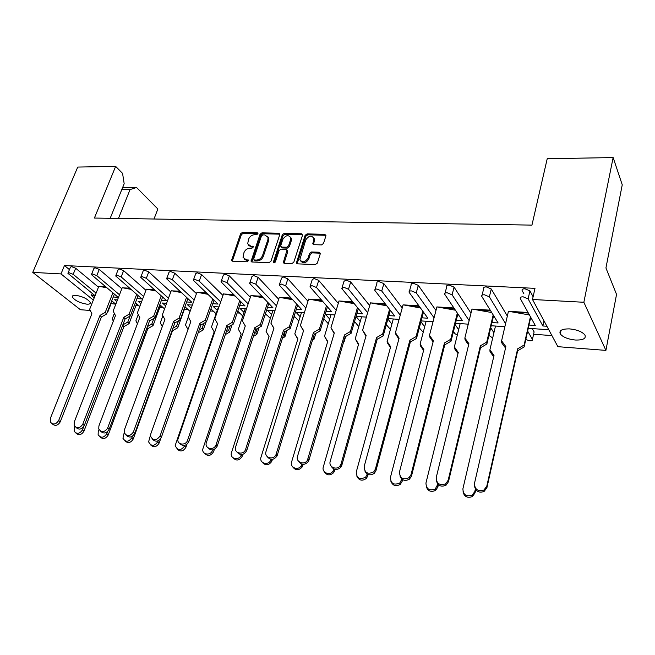 <?xml version="1.0" encoding="UTF-8"?>
<svg xmlns="http://www.w3.org/2000/svg" width="655" height="655" viewBox="0 0 655 655"><rect width="100%" height="100%" fill="white"/><g stroke="black" fill="none" stroke-linecap="round" stroke-linejoin="round"><path stroke-width="0.98" d="M313.663 237.634L314.662 239.452L313.491 244.61M313.761 240.172L312.762 243.75L313.86 244.675L321.523 244.896L323.521 243.439L325.903 235.849L324.847 234.31L307.08 233.9L305.115 235.341L296.379 262.958L297.452 263.85L315.333 264.587L317.348 263.113L320.27 253.804L319.214 252.232L311.534 251.978L309.545 253.436L308.087 258.013C304.984 262.516 302.25 263.007 299.867 259.503L305.738 239.959C308.882 235.464 311.616 234.998 313.933 238.543L313.761 240.172L314.498 241.081M281.363 247.009L282.51 247.967L287.406 248.122L289.354 246.689L291.369 240.524L291.532 238.739L290.525 237.061M290.615 239.624L290.779 237.839C288.462 234.539 285.809 235.063 282.804 239.419L280.774 245.56L280.717 246.255L281.74 247.082L286.644 247.23L288.593 245.797L290.615 239.624L291.369 240.524M267.715 236.512L268.82 238.289L268.64 240.598L263.326 256.4L262.54 255.532C261.296 258.381 259.241 259.896 256.367 260.076L254.304 259.994L253.657 258.921L261.492 235.89L262.827 234.899L264.882 234.948L268.051 237.405L267.87 239.714L262.54 255.532M257.906 233.761L257.268 232.738L242.465 232.386L240.59 233.778L231.518 260.51L232.435 261.189L247.328 261.803L248.703 260.256L246.083 259.667L243.046 257.39L243.955 252.633C245.191 249.825 247.222 248.327 250.038 248.139L251.978 248.196L253.346 246.681L250.742 246.1L247.68 243.816L248.589 239.181C249.817 236.406 251.839 234.908 254.648 234.703L256.58 234.744L257.906 233.761M75.71 295.307C73.163 295.184 72.05 295.757 72.353 297.034C74.916 300.571 79.746 302.954 86.837 304.174C89.432 304.313 90.578 303.732 90.259 302.438C87.688 298.893 82.833 296.519 75.71 295.307M569.735 328.908C562.015 328.769 558.862 330.439 560.279 333.927C562.956 337.186 567.967 339.216 575.319 340.027C583.122 340.232 586.323 338.553 584.907 334.983C582.172 331.717 577.112 329.694 569.735 328.908M532.499 299.491L583.859 302.274L605.908 350.392L557.88 346.675L532.499 299.491L534.988 288.347L64.468 265.537L60.98 273.913L93.337 300.072M90.275 310.478L80.418 309.717L32.75 272.382L77.748 167.066L115.648 166.395L94.394 218.049L531.942 225.115L547.22 158.739L613.145 157.568L583.859 302.274M32.75 272.382L60.98 273.913M279.75 234.727L279.816 234.04L278.793 233.237L261.951 232.844L260.051 234.253L251.07 261.255L252.036 261.992L268.984 262.688L270.933 261.255L279.75 234.727M284.221 233.368L301.513 233.769L302.52 235.284L293.825 262.172L291.843 263.621L284.352 263.318L283.312 262.467L287.005 250.153L285.957 249.309L281.06 249.146L279.112 250.578L275.37 261.885C274.601 263.023 273.913 263.171 273.291 262.327L282.289 234.793L284.221 233.368L284.974 234.261L302.258 234.678L301.513 233.769M115.648 166.395L122.575 173.378L124.172 183.727L110.179 218.303M528.274 328.319L548.767 329.735M491.209 325.748L504.874 326.698M525.777 339.552L529.748 340.821C531.901 340.895 532.802 340.436 532.45 339.454L534.112 331.913L532.228 328.589M534.112 331.913L533.89 332.896M110.679 303.552L115.788 304.174M135.921 305.623L139.073 305.852M159.828 307.342L163.079 307.58M184.473 309.119L187.838 309.365M210.206 310.969L213.383 311.199M237.175 312.918L239.755 313.098M265.046 314.924L266.986 315.063M293.874 316.995L295.135 317.094M323.701 319.149L324.233 319.181M533.596 334.263L551.911 335.581M455.52 323.283L468.276 324.168M421.149 320.909L433.037 321.728M388.006 318.617L399.091 319.378M356.042 316.406L366.374 317.118M329.694 319.075L325.445 314.285L334.803 314.932M300.162 316.742L295.978 312.247L304.338 312.828M271.62 314.515L267.486 310.282L274.912 310.789M244.004 312.386L239.927 308.374L246.468 308.824M217.28 310.339L213.252 306.524L218.966 306.925M191.235 308.227L187.42 304.739L192.365 305.083M165.649 305.885L162.399 303.011L166.607 303.298M140.866 303.666L138.139 301.333L141.66 301.578M116.844 301.554L114.617 299.703L117.482 299.9M505.619 323.472L507.379 315.866M529.003 325.052L535.282 325.469L520.283 298.524C519.882 297.386 520.84 296.821 523.173 296.83L528.126 298.877L529.936 290.853L528.126 298.877M546.9 326.255L542.88 325.985L543.994 320.86M99.822 286.456L105.52 286.694M123.181 287.881L129.526 288.159M147.269 289.338L154.293 289.674M172.118 290.853L179.871 291.238M197.769 292.408L206.3 292.851M224.264 294.021L233.606 294.513M251.643 295.683L261.853 296.24M279.947 297.403L291.082 298.025M309.226 299.179L321.335 299.875M339.527 301.022L352.693 301.783M370.91 302.929L385.189 303.773M403.447 304.886L418.905 305.828M437.172 306.941L453.899 307.965M472.206 309.078L490.259 310.183M508.665 311.305L528.053 312.492M529.936 290.853L524.991 288.806C522.665 288.806 521.707 289.387 522.109 290.533L523.869 293.759M533.105 296.781L529.977 290.926M64.468 265.537L69.438 269.631M68.12 272.824L70.421 267.24L71.51 266.601L75.677 268.247L73.172 274.339L68.996 272.701L67.915 273.323L95.065 295.732M98.471 287.185L75.677 268.247M91.635 274.085L93.902 268.444L95.057 267.756L99.273 269.426L96.793 275.616L92.568 273.946L91.413 274.617L118.203 297.337L113.241 297.002M121.838 288.708L99.273 269.426M115.894 275.387L118.137 269.68L119.357 268.951L123.623 270.646L121.159 276.934L116.885 275.239L115.673 275.96L141.996 298.942L136.96 298.598M145.934 290.296L123.623 270.646M140.956 276.729L143.158 270.965L144.46 270.179L148.767 271.899L146.335 278.301L142.004 276.574L140.719 277.352L166.542 300.596L161.433 300.252M170.791 291.933L148.767 271.899M166.837 278.121L169.006 272.292L170.382 271.448L174.746 273.192L172.339 279.701L167.967 277.957L166.591 278.784L191.874 302.307L186.675 301.955M196.459 293.645L174.746 273.192M193.593 279.562L195.722 273.667L197.188 272.758L201.601 274.535L199.218 281.159L194.797 279.382L193.34 280.274L218.025 304.067L212.744 303.715M222.962 295.421L201.601 274.535M221.267 281.052L223.355 275.092L224.911 274.118L229.373 275.919L227.031 282.665L222.553 280.856L220.997 281.814L245.035 305.893L239.673 305.533M250.349 297.272L229.373 275.919M249.907 282.592L251.938 276.574L253.591 275.518L258.111 277.36L255.81 284.221L251.274 282.379L249.629 283.41L272.963 307.776L267.51 307.408M278.67 299.212L258.111 277.36M279.554 284.188L281.544 278.105L283.304 276.975L287.873 278.842L285.613 285.834L281.028 283.959L279.267 285.072L301.832 309.725L296.289 309.348M307.965 301.235L287.873 278.842M310.273 285.85L312.206 279.693L314.081 278.481L318.715 280.381L316.496 287.504L311.854 285.605L309.979 286.784L331.708 311.739L326.075 311.362M338.283 303.363L318.715 280.381M342.115 287.578L343.99 281.339L345.996 280.045L350.687 281.977L348.526 289.232L343.826 287.299L341.82 288.568L362.641 313.827L356.909 313.442M369.682 305.598L350.687 281.977M375.151 289.363L376.961 283.05C376.625 282.117 377.345 281.65 379.114 281.666L383.855 283.631L381.75 291.033L376.993 289.06C375.225 289.043 374.504 289.494 374.848 290.419L394.687 315.988L388.849 315.595M402.227 307.965L383.855 283.631M409.44 291.229L411.184 284.827C410.824 283.836 411.586 283.337 413.493 283.345L418.291 285.351L416.252 292.9L411.438 290.894C409.531 290.877 408.761 291.36 409.138 292.343L427.903 318.232L421.959 317.831M435.968 310.478L418.291 285.351M445.056 293.162L446.743 286.677C446.342 285.621 447.16 285.089 449.207 285.097L454.071 287.136L452.097 294.84L447.226 292.793C445.171 292.777 444.352 293.293 444.753 294.341L462.356 320.557L456.314 320.148M470.978 313.172L454.071 287.136M482.088 295.184L483.693 288.593C483.259 287.471 484.143 286.915 486.346 286.915L491.266 288.994L489.375 296.854L484.438 294.775C482.236 294.758 481.351 295.307 481.785 296.42L498.127 322.964L491.962 322.547M507.207 315.857L491.266 288.994M92.224 293.415L91.381 295.528L95.049 295.773M532.45 339.454L527.652 331.102M542.88 325.985L528.167 298.95M505.447 323.464L489.375 296.854M469.144 320.631L452.097 294.84M434.06 317.798L416.252 292.9M400.254 315.153L381.75 291.033M367.651 312.656L348.526 289.232M336.203 310.29L316.496 287.504M305.836 308.038L285.613 285.834M276.5 305.901L255.81 284.221M248.139 303.846L227.031 282.665M220.719 301.889L199.218 281.159M194.183 299.998L172.339 279.701M168.491 298.189L146.335 278.301M143.601 296.445L121.159 276.934M119.48 294.766L96.793 275.616M96.097 293.145L73.172 274.339M91.381 295.528L94.222 297.837M111.743 300.833L115.812 304.198M135.397 302.716L139.802 306.466M159.787 304.69L164.552 308.873M184.947 306.745L190.097 311.412M210.935 308.898L216.093 313.745M237.765 311.166L242.776 316.046M265.496 313.548L270.335 318.469M294.169 316.062L298.827 321.015M323.832 318.739L328.294 323.709M354.535 321.58L358.784 326.575M360.242 321.515L356.017 316.488M386.327 324.634L390.413 329.416M391.886 324.086L387.891 319.042M419.282 327.926L423.236 332.241M424.669 326.796L420.919 321.744M453.457 331.512L454.955 333.665L457.305 335.082M458.656 329.678L455.184 324.634M488.9 335.458L492.691 337.931M493.911 332.756L490.734 327.737M107.551 311.567L107.887 311.837L107.453 311.805M613.145 157.568L622.25 184.808L605.932 267.952L616.543 294.406L605.908 350.392M111.014 303.83L107.887 311.837M122.641 187.518L136.527 187.469L157.863 209.002L153.99 219.016M136.527 187.469L130.05 189.59L121.797 189.614M118.465 218.442L130.05 189.59M248.802 245.486L251.528 246.976L250.742 246.1M253.362 247.033L251.528 246.976M244.2 259.061L246.886 260.526L246.083 259.667M248.72 260.6L246.886 260.526M257.947 233.614L243.259 233.27L241.384 234.654L232.288 261.173M279.832 234.171L262.729 233.729L260.829 235.137L251.839 261.967M254.066 259.945L255.098 260.854L254.304 259.994M263.326 256.4C262.09 259.249 260.035 260.764 257.161 260.936L255.098 260.854M287.013 250.235L287.701 251.733L284.073 263.277M284.974 234.261L283.042 235.685L274.06 262.892M300.932 261.304C303.74 263.752 306.368 262.95 308.832 258.905L308.087 258.013M320.328 253.198L312.279 252.871L310.29 254.328L308.832 258.905M325.969 235.301L307.817 234.809L305.86 236.25L297.133 263.801M106.83 287.799L98.831 286.268L89.669 309.266L91.896 313.737L50.32 418.52L50.353 422.066C53.161 425.07 55.937 424.555 58.672 420.518L100.027 315.366L105.242 312.369L112.873 292.867M58.672 420.518L60.244 421.861C57.755 425.717 55.053 426.348 52.154 423.769M101.738 286.825L106.044 287.136M105.242 312.369L106.593 314.007L114.371 294.12M106.593 314.007L101.402 317.004L100.027 315.366M60.244 421.861L101.402 317.004M74.686 426.413L74.113 431.195C76.889 434.412 79.681 433.962 82.489 429.86L83.701 426.683M82.489 429.86L83.963 431.162C81.515 435.002 78.829 435.632 75.906 433.045M122.812 324.921L127.791 322.047L130.075 316.062M127.791 322.047L129.068 323.644L136.625 303.764M113.331 321.13L112.21 318.919L114.347 313.418M129.068 323.644L123.91 326.624L122.722 325.158M83.963 431.162L123.91 326.624M130.894 289.346L122.231 287.701L113.143 311.068L115.468 315.612L74.212 422.18L74.154 425.488C76.962 428.878 79.836 428.452 82.776 424.219L123.795 317.274L129.076 314.228L136.674 294.341M82.776 424.219L84.282 425.57C81.752 429.508 79.001 430.139 76.013 427.461M125.252 288.274L130.042 288.609M129.076 314.228L130.378 315.89L138.115 295.585M130.378 315.89L125.105 318.928L123.795 317.274M84.282 425.57L125.105 318.928M155.718 290.943L146.36 289.166L137.362 312.926L139.793 317.544L98.897 425.955L98.749 428.959C101.517 432.808 104.489 432.496 107.666 428.034L148.308 319.239L153.671 316.144L161.22 295.847M107.666 428.034L109.115 429.402C106.544 433.438 103.727 434.06 100.657 431.268M149.496 289.764L154.801 290.124M153.671 316.144L154.907 317.822L162.604 297.083M154.907 317.822L149.561 320.909L148.308 319.239M109.115 429.402L149.561 320.909M181.337 292.589L171.25 290.689L162.35 314.834L164.896 319.542L124.409 429.86L124.18 432.48C126.857 436.852 129.936 436.688 133.407 431.989L173.624 321.269L179.061 318.117L186.552 297.403M133.407 431.989L134.783 433.356C132.163 437.499 129.272 438.113 126.112 435.19M174.525 291.303L180.371 291.696M179.061 318.117L180.231 319.82L187.879 298.623M180.231 319.82L174.811 322.956L173.624 321.269M134.783 433.356L174.811 322.956M207.799 294.283L196.95 292.261L188.157 316.815L190.818 321.605L150.797 433.897L150.511 436.033C153.024 441.011 156.193 441.028 160.025 436.074L199.767 323.365L205.285 320.164L212.719 298.991M160.025 436.074L161.335 437.45C158.649 441.716 155.677 442.305 152.435 439.227M200.569 292.932L206.784 293.317M205.285 320.164L206.382 321.883L213.98 300.203M206.382 321.883L200.88 325.077L199.767 323.365M161.335 437.45L200.88 325.077M235.145 296.044L223.502 293.874L214.824 318.862L217.607 323.734L177.808 439.628C177.39 445.097 185.987 445.703 187.567 440.307L226.777 325.527L232.386 322.276L239.746 300.62M187.567 440.307L188.796 441.691C186.045 446.08 182.991 446.644 179.65 443.386M227.203 294.57L234.081 294.987M232.386 322.276L233.409 324.012L240.942 301.808M233.409 324.012L227.817 327.263L226.777 325.527M188.796 441.691L227.817 327.263M245.281 325.977L242.391 320.975L245.298 325.936L206.153 443.288C204.966 449.24 214.414 450.583 216.093 444.68L254.705 327.762L260.403 324.454L267.682 302.299M216.093 444.68L217.239 446.08C214.398 450.607 211.254 451.139 207.823 447.676M254.73 296.256L262.311 296.723M263.408 297.861L250.93 295.552L242.391 320.975M260.403 324.454L261.345 326.223L268.804 303.462M261.345 326.223L255.663 329.522L254.705 327.762M217.239 446.08L255.663 329.522M273.888 328.392L270.9 323.161L273.946 328.212L235.603 447.046C233.499 453.375 243.758 455.692 245.625 449.289L283.607 330.079L289.387 326.714L296.584 304.01M245.65 449.224L246.681 450.689C243.709 455.315 240.483 455.782 236.995 452.081M283.189 298L291.524 298.508M292.654 299.736L279.292 297.28L270.9 323.161M289.387 326.714L290.239 328.499L297.624 305.14M290.239 328.499L284.475 331.856L283.607 330.079M246.698 450.624L284.475 331.856M303.494 330.898L300.399 325.42L303.592 330.57L266.012 451.532C263.842 457.575 273.405 460.661 275.976 454.717L313.516 332.478L319.394 329.047L326.485 305.762M276.287 453.923L277.245 455.331L276.934 456.126C273.61 460.26 270.376 460.424 267.215 456.617M322.923 301.685L312.631 299.802L321.769 300.367M312.55 299.785L308.636 299.073L300.399 325.42M319.394 329.047L320.139 330.857L327.443 306.859M320.139 330.857L314.285 334.271L313.516 332.478M277.245 455.331L314.285 334.271M99.003 429.606L98.234 431.637L98.127 434.707C100.886 438.334 103.777 437.999 106.806 433.684L107.559 431.661M106.806 433.684L108.222 434.994C105.733 438.924 102.982 439.546 99.978 436.852M147.457 326.567L151.821 324.045L153.917 318.395M151.821 324.045L153.033 325.658L160.557 305.369M137.427 323.816L135.88 320.852L138.238 314.605M153.033 325.658L147.809 328.679L147.039 327.68M108.222 434.994L147.809 328.679M124.213 432.619L122.944 438.252C125.629 442.379 128.626 442.174 131.917 437.63L132.416 436.263M131.917 437.63L133.276 438.948C130.738 442.985 127.922 443.591 124.835 440.774M172.887 328.253L176.613 326.1L178.52 320.811M176.613 326.1L177.759 327.737L185.234 307.007M162.301 326.608L160.287 322.849L162.874 315.808M177.759 327.737L172.461 330.808L172.126 330.349M133.276 438.948L172.461 330.808M150.552 434.879L148.611 441.847C151.166 446.546 154.252 446.497 157.871 441.716L158.199 440.807M157.871 441.716L159.157 443.042C156.57 447.185 153.679 447.774 150.503 444.819M199.153 329.989L202.19 328.229L203.918 323.316M202.19 328.229L203.271 329.883L205.998 322.113M188.001 329.506L185.471 324.913L188.288 317.045M203.271 329.883L198.137 332.855M159.157 443.042L160.672 438.76M218.475 306.892L211.475 327.041L214.177 331.823L175.196 445.474C177.521 450.82 180.698 450.976 184.71 445.94L184.915 445.359M184.71 445.94L185.922 447.275C183.261 451.532 180.305 452.106 177.038 448.978M226.278 331.774L228.611 330.415L230.142 325.912M228.611 330.415L229.618 332.093L232.107 324.774M229.618 332.093L225.32 334.59M185.922 447.275L186.929 444.319M241.163 334.107L238.33 329.236L241.163 334.107L202.763 449.166C201.887 454.865 210.885 455.945 212.482 450.304L212.597 449.96M212.482 450.304L213.612 451.647C210.869 456.044 207.823 456.576 204.475 453.26M254.32 333.608L255.9 332.683L257.243 328.597M255.9 332.683L256.834 334.377L259.077 327.533M238.33 329.236L245.232 308.742M256.834 334.377L253.403 336.367M213.612 451.647L214.349 449.412M269.008 336.596L266.094 331.504L269.049 336.465L231.387 452.933C229.643 459.073 239.517 460.997 241.228 454.832L241.294 454.635M241.228 454.832L242.268 456.175C239.435 460.719 236.299 461.21 232.852 457.665M283.312 335.491L284.114 335.024L285.269 331.389M284.114 335.024L284.958 336.735L286.972 330.407M266.094 331.504L272.881 310.65M284.958 336.735L282.452 338.201M242.268 456.175L242.841 454.398M297.812 339.175L294.799 333.853L297.894 338.905L261.009 457.165C258.84 463.208 268.501 466.09 270.81 460.056L271.047 459.376M271.006 459.515L271.76 461.407C268.624 465.631 265.455 465.885 262.237 462.193M313.303 337.481L314.048 339.184L315.816 333.379M294.799 333.853L301.456 312.631M314.048 339.184L312.509 340.076M271.956 460.866L272.415 459.376M334.156 333.493L330.955 327.762L334.304 333.01L297.509 456.355C295.495 462.094 304.272 465.615 307.4 460.293L344.497 334.959L350.466 331.471L357.458 307.547M308.079 458.803L308.931 460.219L308.251 461.701C304.616 465.345 301.39 465.197 298.557 461.267M343.122 301.677L353.102 302.282M354.273 303.699L339.012 300.932L330.955 327.762M350.466 331.471L351.113 333.305L358.318 308.595M351.113 333.305L345.16 336.776L344.497 334.959M308.931 460.219L345.16 336.776M365.932 336.187L362.616 330.185L366.12 335.54L330.21 461.357C328.343 466.835 336.433 470.691 339.986 465.975L341.091 463.871L376.6 337.53L382.676 333.976L389.545 309.373M341.091 463.871L341.82 465.296L340.715 467.392C336.809 470.568 333.6 470.118 331.07 466.041M386.753 305.787L374.685 303.609L385.582 304.28M374.816 303.633L370.476 302.847L362.616 330.185M382.676 333.976L383.208 335.835L390.306 310.355M383.208 335.835L377.157 339.38L376.6 337.53M341.82 465.296L377.157 339.38M398.895 338.987L395.931 334.582L395.44 332.699L399.116 338.16L364.172 466.557C364.589 473 367.807 474.744 373.825 471.78L375.38 469.136L409.899 340.199L416.072 336.58L422.811 311.215M375.38 469.136L375.986 470.568L374.439 473.197C370.263 475.948 367.062 475.194 364.835 470.929M407.426 305.615L419.282 306.344M420.444 307.948L403.079 304.837L395.44 332.699M416.072 336.58L416.49 338.463L423.474 312.124M416.49 338.463L410.333 342.066L409.899 340.199M375.986 470.568L410.333 342.066M327.615 341.844L324.495 336.285L327.737 341.427L291.598 461.963C289.575 467.695 298.443 471.043 301.333 465.607L301.922 464.199M301.873 464.37L302.716 465.73L302.184 466.966C298.737 470.691 295.569 470.65 292.67 466.843M343.9 341.075L344.137 341.714L345.676 336.482M324.495 336.285L331.021 314.67M344.137 341.714L343.629 342.008M302.716 465.73L303.118 464.379M358.473 344.612L355.247 338.799L358.637 344.047L323.316 466.941C321.449 472.402 329.604 476.103 332.945 471.272L333.968 469.103M333.886 469.406L334.623 470.773L333.69 472.632C329.964 475.898 326.812 475.555 324.217 471.608M355.247 338.799L361.617 316.791M334.623 470.773L335 469.422M390.445 347.486L387.604 343.212L387.097 341.411L390.65 346.749L356.238 472.099C356.697 478.494 359.857 480.148 365.736 477.053L367.258 474.081M367.111 474.629L367.733 475.997L366.366 478.42C362.379 481.245 359.243 480.606 356.942 476.496M387.097 341.411L393.295 318.977M367.733 475.997L368.135 474.507M433.094 341.894L429.86 337.219L429.5 335.311L433.356 340.878L399.485 471.96C399.812 478.24 402.997 480.156 409.031 477.708L411.037 474.613L444.458 342.974L450.738 339.282L457.337 313.074M411.037 474.613L411.504 476.046L409.506 479.133C405.044 481.499 401.859 480.434 399.935 475.923M441.372 307.694L454.251 308.489M455.405 310.2L436.901 306.9L429.5 335.311M450.738 339.282L451.017 341.19L457.886 313.892M451.017 341.19L444.761 344.857L444.458 342.974M411.504 476.046L444.761 344.857M468.62 344.915L465.091 339.953L464.862 338.021L468.915 343.711L436.222 477.585C436.5 483.726 439.661 485.797 445.703 483.783L448.143 480.303L480.344 345.848L486.731 342.082L493.182 314.924M448.143 480.303L448.454 481.744L446.022 485.216C441.233 487.238 438.048 485.846 436.467 481.032M476.594 309.856L490.587 310.716M491.7 312.525L471.993 309.045L464.862 338.021M486.731 342.082L486.878 344.014L493.608 315.62M486.878 344.014L480.508 347.764L480.344 345.848M448.454 481.744L480.508 347.764M505.537 348.059L501.681 342.794L501.599 340.837L505.857 346.642L474.474 483.439C474.719 489.473 477.872 491.676 483.922 490.046L486.78 486.239L517.638 348.837L524.139 344.997L530.427 316.75M486.78 486.239L486.927 487.68L484.086 491.471C478.903 493.166 475.718 491.43 474.539 486.247M513.184 312.099L528.356 313.033M529.428 314.957L508.444 311.272L501.599 340.837M524.139 344.997L524.131 346.953L530.722 317.29M524.131 346.953L517.655 350.777L517.638 348.837M486.927 487.68L517.655 350.777M423.597 350.466L420.502 345.93L420.109 344.112L423.834 349.557L390.421 477.462C390.773 483.685 393.909 485.511 399.812 482.956L401.867 479.108M401.621 480.058L402.113 481.433L400.303 484.315C396.046 486.763 392.918 485.813 390.929 481.49M420.109 344.112L426.127 321.253M402.113 481.433L402.579 479.616M457.992 353.561L454.619 348.755L454.357 346.913L458.263 352.472L425.947 483.038C426.241 489.105 429.336 491.094 435.248 488.998L437.867 484.16M437.491 485.699L437.843 487.083L435.608 490.358C431.039 492.454 427.92 491.193 426.249 486.583M454.357 346.913L460.17 323.603M437.843 487.083L438.416 484.716M493.698 356.779L490.022 351.686L489.899 349.819L494.001 355.493L462.897 488.835C463.15 494.787 466.237 496.908 472.149 495.205L474.809 491.569L475.358 489.154M474.809 491.569L475.006 492.953L472.361 496.564C467.433 498.332 464.313 496.744 463.011 491.799M489.899 349.819L495.491 326.051M475.006 492.953L475.743 489.727M268.64 240.598L267.87 239.714M257.964 233.524L257.268 232.738M248.728 260.494L248.024 259.74M253.37 246.935L252.674 246.165M232.369 260.526L231.559 259.683M241.384 234.654L240.59 233.778M243.259 233.27L242.465 232.386M251.913 261.32L251.119 260.461M260.829 235.137L260.051 234.253M262.729 233.729L261.951 232.844M279.554 234.13L278.793 233.237M257.161 260.936L256.367 260.076M284.139 262.63L283.369 261.754M287.701 251.733L286.939 250.849M274.109 262.671L273.331 261.803M283.042 235.685L282.289 234.793M282.51 247.967L281.74 247.082M287.406 248.122L286.644 247.23M289.354 246.689L288.593 245.797M313.557 244.037L312.82 243.128M310.29 254.328L309.545 253.436M312.279 252.871L311.534 251.978M319.951 253.133L319.214 252.232M297.198 263.154L296.445 262.278M305.86 236.25L305.115 235.341M307.817 234.809L307.08 233.9M325.568 235.227L324.847 234.31M72.91 295.667L72.353 297.034M561.024 330.349L560.279 333.927M232.107 261.132L231.518 260.51M251.7 261.935L251.07 261.255M268.82 238.289L268.051 237.405M284 263.253L283.312 262.467M287.766 251.037L287.005 250.153M273.757 262.851L273.291 262.327M291.532 238.739L290.779 237.839M313.458 244.602L312.762 243.75M314.662 239.452L313.933 238.543M297.1 263.793L296.379 262.958M246.681 450.689L245.625 449.289M276.934 456.126L275.976 454.717M271.76 461.407L270.81 460.056M308.251 461.701L307.4 460.293M340.715 467.392L339.986 465.975M374.439 473.197L373.825 471.78M302.184 466.966L301.333 465.607M333.69 472.632L332.945 471.272M366.366 478.42L365.736 477.053M409.506 479.133L409.031 477.708M446.022 485.216L445.703 483.783M484.086 491.471L483.922 490.046M400.303 484.315L399.812 482.956M435.608 490.358L435.248 488.998M472.361 496.564L472.149 495.205"/></g></svg>
